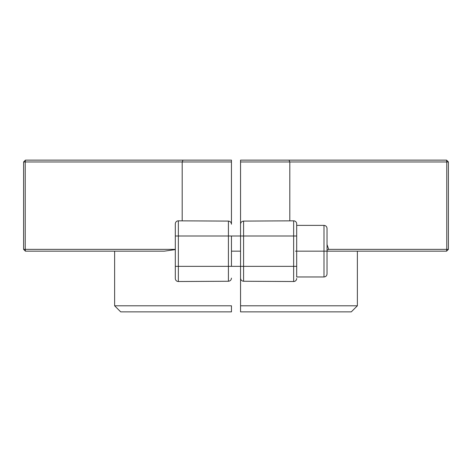 <?xml version="1.0" encoding="UTF-8"?>
<svg xmlns="http://www.w3.org/2000/svg" width="472" height="472" viewBox="0 0 472 472"><rect width="100%" height="100%" fill="white"/><g stroke="black" fill="none" stroke-linecap="round" stroke-linejoin="round"><path stroke-width="0.71" d="M240.549 311.856L351.304 311.856L357.369 305.791L240.549 305.791L240.549 311.856L240.549 278.114C240.714 279.99 241.729 281.041 243.587 281.253L243.587 221.091C241.723 221.303 240.714 222.353 240.549 224.224L240.549 278.114M114.631 305.791L120.696 311.856L231.451 311.856L231.451 305.791L114.631 305.791L114.631 251.169M327.031 244.531L328.654 249.352L327.031 250.113M295.472 251.169L446.577 251.169L446.766 249.352L448.4 249.352L446.577 251.169M296.687 223.864A3.033 3.033 0 0 0 293.649 220.831L293.649 236L296.687 236L296.687 223.864L296.687 276.964L323.993 276.964C325.839 276.781 326.848 275.772 327.031 273.931L327.031 228.413L327.031 273.931M296.422 279.719L296.687 278.48A3.033 3.033 0 0 1 293.649 281.513L294.776 281.3M296.687 278.48A3.033 3.033 0 0 1 293.649 281.513L243.587 281.253M231.451 305.791L231.451 311.856M231.451 224.224L231.451 160.144L231.451 224.224C231.286 222.347 230.271 221.303 228.413 221.091L178.351 220.831A3.033 3.033 0 0 0 175.313 223.864L175.313 278.48A3.033 3.033 0 0 0 178.351 281.513L228.413 281.253C230.277 281.035 231.286 279.99 231.451 278.114M25.423 251.169L23.6 249.352L25.234 249.352L25.423 251.169L164.221 251.169L175.313 249.6M446.577 160.144L448.4 161.961L446.766 161.961L446.577 160.144L289.006 160.144L289.814 161.961L240.549 161.961L240.549 160.144L240.549 224.224M296.687 266.344L231.451 266.344L231.451 236L228.413 236L228.413 281.253M289.006 160.144L240.549 160.144M231.451 160.144L25.423 160.144L25.234 161.961L23.6 161.961L25.423 160.144M175.313 249.352L25.234 249.352L25.234 161.961L231.451 161.961M23.6 161.961L23.6 249.352M289.814 220.831L289.814 161.961L446.766 161.961L446.766 249.352L328.654 249.352M448.4 249.352L448.4 161.961M293.649 220.831L243.587 221.091M240.549 251.169L231.451 251.169M182.994 160.144L182.186 161.961L182.186 220.831M175.313 223.864A3.033 3.033 0 0 1 178.351 220.831L178.351 236L228.413 236L228.413 221.091M175.313 236L178.351 236L178.351 266.344L175.313 266.344M178.351 281.513L178.351 266.344L231.451 266.344M231.451 236L293.649 236L293.649 281.513M327.031 228.413C326.848 226.572 325.839 225.557 323.993 225.38L323.993 276.964M357.369 305.791L357.369 251.169M323.993 225.38L296.687 225.38"/></g></svg>
